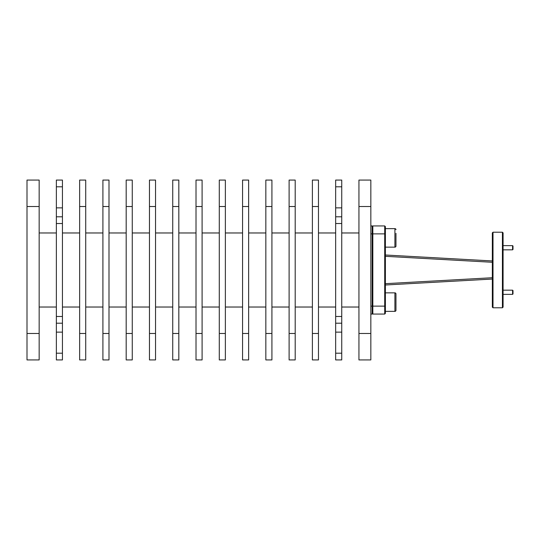 <?xml version="1.0" encoding="UTF-8"?>
<svg xmlns="http://www.w3.org/2000/svg" width="540" height="540" viewBox="0 0 540 540"><rect width="100%" height="100%" fill="white"/><g stroke="black" fill="none" stroke-linecap="round" stroke-linejoin="round"><path stroke-width="0.81" d="M395.969 297.526L395.969 293.909A1.06 1.06 0 0 0 394.909 292.849L394.909 311.364A1.06 1.06 0 0 0 395.969 310.311L395.969 306.693M395.969 233.307L395.969 246.091A1.06 1.06 0 0 1 394.909 247.151L385.385 247.151M395.969 229.689A1.06 1.06 0 0 0 394.909 228.636L394.909 247.151M395.969 246.091L395.969 242.474M395.969 310.311L395.969 293.909M492.338 249.743L492.338 245.72M513 246.051L513 249.413L512.582 249.831L512.582 245.632L513 246.051M503.084 249.831L512.582 249.831M503.084 245.632L512.582 245.632M492.338 294.28L492.338 290.257M513 290.588L513 293.949L512.582 294.368L512.582 290.169L513 290.588M503.084 294.368L512.582 294.368M503.084 290.169L512.582 290.169M493.007 307.787L492.338 307.118L492.338 232.882L493.007 232.214L502.416 232.214L502.416 307.787L493.007 307.787L493.007 232.214M502.416 307.787L503.084 307.118L503.084 232.882L502.416 232.214M492.338 260.955L385.385 255.001L492.338 260.955M370.838 233.867L372.161 233.867L372.161 225.936L370.838 225.936M370.838 314.064L372.161 314.064L372.161 306.133L370.838 306.133M27 333.477L27 359.93L39.164 359.93L39.164 180.07L27 180.07L27 333.477L39.164 333.477M372.836 225.936L372.161 226.604L372.836 225.936L384.716 225.936L384.716 233.867L372.161 233.867L372.161 306.133L372.836 306.133L372.836 225.936L384.716 225.936L385.385 226.604L385.385 313.396L384.716 314.064L384.716 306.133L385.385 306.133M370.838 180.07L370.838 359.93L358.938 359.93L358.938 180.07L370.838 180.07M56.356 223.513L56.356 316.487L62.444 316.487L62.444 223.513L56.356 223.513L56.356 216.79L62.444 216.79L62.444 186.793L56.356 186.793L56.356 216.79M62.444 353.207L62.444 359.93L56.356 359.93L56.356 353.207L62.444 353.207L62.444 323.204L56.356 323.204L56.356 353.207M341.746 180.07L341.746 186.793L335.664 186.793L335.664 180.07L341.746 180.07M341.746 216.79L341.746 223.513L335.664 223.513L335.664 216.79L341.746 216.79L341.746 186.793M335.664 223.513L335.664 316.487L341.746 316.487L341.746 223.513M341.746 316.487L341.746 323.204L335.664 323.204L335.664 316.487M341.746 353.207L341.746 359.93L335.664 359.93L335.664 353.207L341.746 353.207L341.746 323.204M358.938 232.97L341.746 232.97M358.938 307.031L341.746 307.031M79.637 206.523L79.637 359.93L85.718 359.93L85.718 180.07L79.637 180.07L79.637 206.523L85.718 206.523M102.911 206.523L102.911 359.93L108.992 359.93L108.992 180.07L102.911 180.07L102.911 206.523L108.992 206.523M126.184 206.523L126.184 359.93L132.266 359.93L132.266 180.07L126.184 180.07L126.184 206.523L132.266 206.523M149.459 206.523L149.459 359.93L155.54 359.93L155.54 180.07L149.459 180.07L149.459 206.523L155.54 206.523M172.733 206.523L172.733 359.93L178.821 359.93L178.821 180.07L172.733 180.07L172.733 206.523L178.821 206.523M196.013 206.523L196.013 359.93L202.095 359.93L202.095 180.07L196.013 180.07L196.013 206.523L202.095 206.523M219.287 206.523L219.287 359.93L225.369 359.93L225.369 180.07L219.287 180.07L219.287 206.523L225.369 206.523M242.561 206.523L242.561 359.93L248.643 359.93L248.643 180.07L242.561 180.07L242.561 206.523L248.643 206.523M265.835 206.523L265.835 359.93L271.917 359.93L271.917 180.07L265.835 180.07L265.835 206.523L271.917 206.523M289.109 206.523L289.109 359.93L295.198 359.93L295.198 180.07L289.109 180.07L289.109 206.523L295.198 206.523M312.39 206.523L312.39 359.93L318.472 359.93L318.472 180.07L312.39 180.07L312.39 206.523L318.472 206.523M335.664 353.207L335.664 323.204M335.664 216.79L335.664 186.793M335.664 232.97L318.472 232.97M335.664 307.031L318.472 307.031M312.39 232.97L295.198 232.97M312.39 307.031L295.198 307.031M289.109 232.97L271.917 232.97M289.109 307.031L271.917 307.031M265.835 232.97L248.643 232.97M265.835 307.031L248.643 307.031M242.561 232.97L225.369 232.97M242.561 307.031L225.369 307.031M219.287 232.97L202.095 232.97M219.287 307.031L202.095 307.031M196.013 232.97L178.821 232.97M196.013 307.031L178.821 307.031M172.733 232.97L155.54 232.97M172.733 307.031L155.54 307.031M149.459 232.97L132.266 232.97M149.459 307.031L132.266 307.031M126.184 232.97L108.992 232.97M126.184 307.031L108.992 307.031M102.911 232.97L85.718 232.97M102.911 307.031L85.718 307.031M56.356 186.793L56.356 180.07L62.444 180.07L62.444 186.793M62.444 216.79L62.444 223.513M62.444 316.487L62.444 323.204M79.637 232.97L62.444 232.97M79.637 307.031L62.444 307.031M56.356 323.204L56.356 316.487M56.356 232.97L39.164 232.97M56.356 307.031L39.164 307.031M385.385 284.999L492.338 279.045M385.385 233.867L384.716 233.867L384.716 306.133L372.836 306.133L372.836 314.064L384.716 314.064M384.716 225.936L385.385 226.604M372.836 314.064L372.161 313.396M492.338 277.729L385.385 283.682M370.838 333.477L358.938 333.477M370.838 206.523L358.938 206.523M85.718 333.477L79.637 333.477M108.992 333.477L102.911 333.477M132.266 333.477L126.184 333.477M155.54 333.477L149.459 333.477M178.821 333.477L172.733 333.477M202.095 333.477L196.013 333.477M225.369 333.477L219.287 333.477M248.643 333.477L242.561 333.477M271.917 333.477L265.835 333.477M295.198 333.477L289.109 333.477M318.472 333.477L312.39 333.477M39.164 206.523L27 206.523M385.385 256.318L492.338 262.271M335.664 332.141L341.746 332.141M335.664 207.86L341.746 207.86M62.444 332.141L56.356 332.141M62.444 207.86L56.356 207.86M394.909 292.849L385.385 292.849L394.909 292.849M394.909 228.636L385.385 228.636M394.909 311.364L385.385 311.364"/></g></svg>
